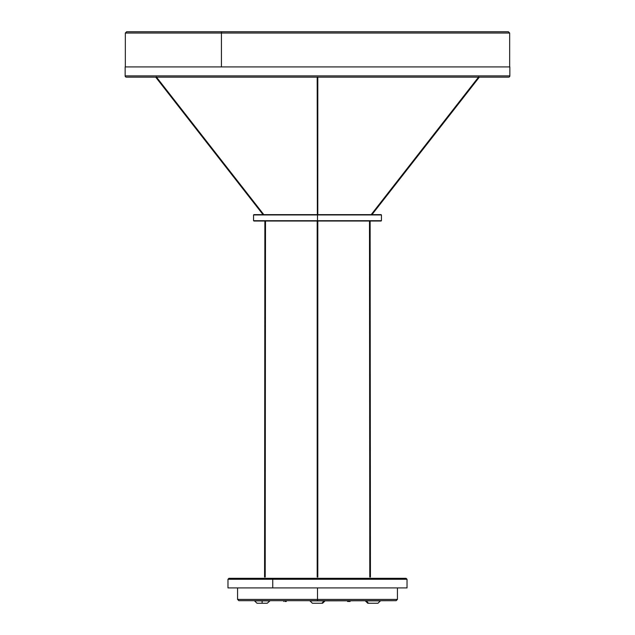 <?xml version="1.0" encoding="UTF-8"?>
<svg xmlns="http://www.w3.org/2000/svg" width="635" height="635" viewBox="0 0 635 635"><rect width="100%" height="100%" fill="white"/><g stroke="black" fill="none" stroke-linecap="round" stroke-linejoin="round"><path stroke-width="0.95" d="M361.783 578.31L273.217 578.31A0.96 0.476 90 0 0 272.74 579.271L362.26 579.271M228.021 587.907L407.027 587.907L407.027 579.271L272.74 579.271L272.74 587.907L406.837 587.907M285.02 601.456L285.02 600.694L285.02 601.456L286.298 601.456L285.02 601.456M348.829 601.456L348.829 600.694L348.829 601.456L350.107 601.456L347.543 601.456L348.829 601.456M254.119 600.694L269.677 600.877L254.564 600.877L257.008 603.25L262.12 603.25L262.12 600.877L262.12 603.25L257.008 603.25M379.42 600.877L366.331 600.877L368.451 603.25L377.992 603.25L367.784 603.25L368.451 603.25L366.331 600.877L365.323 600.877L367.768 603.25M325.501 600.694L238.847 600.694L317.5 600.694L317.5 599.416L237.569 599.416L317.5 599.416L317.5 587.907L317.5 599.416L397.431 599.416L396.153 600.694L238.847 600.694L237.569 599.416L317.5 599.416L317.5 600.694L396.153 600.694L309.943 600.877L312.388 603.25L322.612 603.25L325.056 600.877L324.048 600.877L321.921 603.25L312.436 603.25M380.881 600.694L364.879 600.694M317.5 599.416L397.431 599.416L317.5 599.416M267.232 603.25L262.12 603.25L267.232 603.25L270.121 600.694M377.301 603.25L377.714 603.25M377.944 603.25L380.436 600.877M322.596 603.25L321.921 603.25L324.048 600.877L310.952 600.877M312.658 603.25L313.079 603.25M228.981 578.31L406.019 578.31M227.973 587.907L272.74 587.907L272.74 579.271L227.973 579.271L272.74 579.271A0.96 0.476 -90 0 1 273.217 578.31L228.933 578.31L227.973 579.271L227.973 587.907M265.351 221.028L265.208 577.032L264.731 577.032L265.033 221.028L264.731 577.032L265.168 577.032M369.967 221.028L370.269 577.032L369.792 577.032L370.427 577.032L369.967 221.028M369.856 577.032L369.649 221.028M317.183 221.028L317.183 577.032L317.183 221.028M317.817 577.032L317.817 221.028L317.817 577.032L317.183 577.032L317.817 577.032M317.183 77.153L317.365 214.638L317.183 77.153M253.555 214.955L317.5 214.638L253.873 214.638L317.5 214.955L253.555 214.955L317.5 214.955L253.555 214.955L253.555 220.71L317.5 220.71L317.5 214.955L381.445 214.955L317.5 214.638L381.127 214.638L317.5 214.638L381.445 214.955L317.5 214.955L317.5 220.71L381.445 220.71L317.5 221.028L381.127 221.028L254.183 221.028M317.802 214.638L317.817 77.025M317.794 77.105L317.206 77.105M317.5 220.71L381.445 220.71L317.5 220.71M478.75 77.153L371.673 214.638M263.327 214.638L156.25 77.153M263.073 214.638L155.924 77.153L263.287 214.638M155.726 77.176L263.041 214.638M263.811 214.638L156.242 76.827M478.758 76.827L371.181 214.638M317.5 221.028L253.873 221.028L317.5 221.028M264.573 577.032L264.874 221.028M126.428 77.153L508.572 77.153A1.278 1.278 0 0 0 509.849 75.875L125.151 75.875A1.278 1.278 0 0 0 126.428 77.153A1.278 1.278 0 0 1 125.151 75.875L509.849 75.875L509.849 66.921L125.151 66.921L125.151 75.875L125.151 66.921L509.849 66.921L509.849 75.875A1.278 1.278 0 0 1 508.572 77.153L507.651 77.153L508.572 77.153M508.278 31.75L222.059 31.75A1.278 0.643 90 0 0 221.424 33.028L221.424 66.921L221.424 33.028L125.341 33.028L221.424 33.028A1.278 0.643 -90 0 1 222.059 31.75L126.619 31.75L125.341 33.028L125.341 66.921M412.94 31.75L126.722 31.75M508.381 31.75L509.659 33.028L221.424 33.028L413.575 33.028M127.905 66.921L504.642 66.921M127.349 77.153L507.651 77.153M407.027 579.271L406.067 578.31M283.742 600.694L283.742 601.456M347.543 600.694L347.543 601.456M237.569 587.907L237.569 599.416M397.431 587.907L397.431 599.416M309.943 600.877L309.499 600.694M350.107 600.694L350.107 601.456M286.298 600.694L286.298 601.456M265.208 577.032L265.509 221.028M369.792 577.032L369.491 221.028M381.445 214.955L381.445 220.71M371.959 214.638L479.266 77.224M370.427 577.032L370.126 221.028M509.659 33.028L509.659 66.921"/></g></svg>
